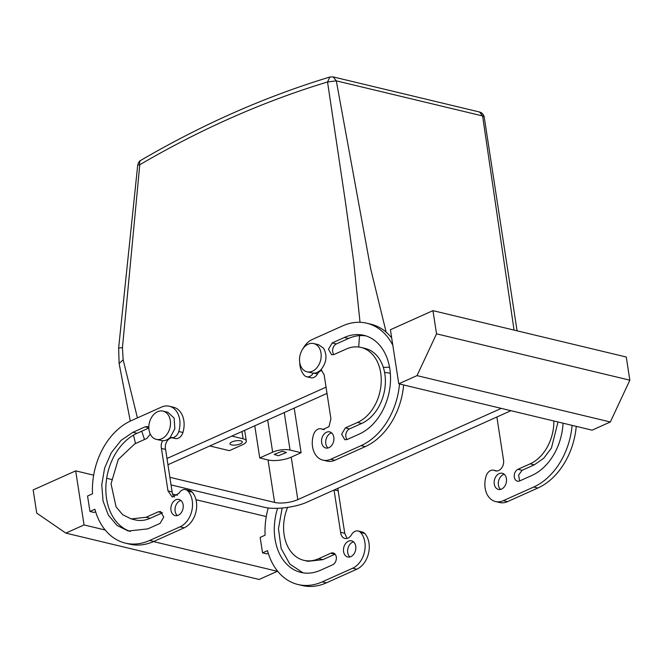 <?xml version="1.0" encoding="UTF-8"?>
<svg xmlns="http://www.w3.org/2000/svg" width="663" height="663" viewBox="0 0 663 663"><rect width="100%" height="100%" fill="white"/><g stroke="black" fill="none" stroke-linecap="round" stroke-linejoin="round"><path stroke-width="0.99" d="M234.122 445.146A6.224 2.088 171.2 0 0 242.285 441.931A6.224 2.088 171.2 0 0 238.15 440.613A6.224 2.088 171.2 0 0 229.986 443.829A6.224 2.088 171.2 0 0 234.122 445.146M231.801 436.088L243.106 438.807A12.448 4.177 -8.8 0 1 246.296 440.986A12.448 4.177 -8.8 0 1 242.277 444.873L229.365 450.666L209.773 445.967M501.286 408.383L297.811 499.629A16.592 5.569 -8.8 0 1 274.606 502.43L169.869 477.31M301.101 452.713L290.054 450.061A12.448 4.177 -8.8 0 0 272.659 452.166L259.747 457.951L268.034 459.94A16.592 5.569 -8.8 0 0 291.231 457.139L301.101 452.713L294.198 408.11M259.747 457.951L254.766 425.795M383.322 367.36L389.554 367.194M166.96 458.514L326.063 387.167M171.046 484.91L263.973 507.195C274.714 509.988 295.541 507.485 307.417 501.974L510.949 410.695M167.921 464.738L327.025 393.391M384.615 372.515A16.592 5.569 -8.8 0 1 389.231 373.095L390.35 373.368M282.339 451.205L274.175 454.428L278.311 455.746L286.474 452.522L282.339 451.205M333.207 76.916L479.506 112.006L482.598 115.942L336.298 80.853L327.539 81.98L329.876 77.016L333.207 76.916L336.298 80.853L370.683 268.797L386.148 332.146M329.876 77.016C265.565 96.508 202.53 124.288 140.78 160.38A6.224 3.489 59.7 0 0 139.777 164.756A1238.451 902.832 -76.5 0 1 327.539 81.98L345.34 201.395L353.652 261.421L360.034 322.309M359.553 335.635L358.675 347.014M140.78 160.38C139.57 160.703 138.55 162.278 137.713 165.095L139.777 164.756L122.448 347.594L123.152 359.769L137.432 417.889M141.733 431.207L144.484 439.511M123.152 359.769L119.125 363.564L130.288 421.104M517.082 330.829L484.214 117.069L482.598 115.942L514.057 330.099M479.506 112.006C482.018 112.677 483.584 114.367 484.214 117.078L484.214 117.094M122.448 347.594L118.627 348.108L119.125 363.564M192.146 492.103A8.296 6.05 -76.5 0 0 189.701 490.595L185.557 489.601A8.296 6.05 103.5 0 1 188.002 491.109L192.146 492.103A20.744 15.125 -76.5 0 1 196.008 511.596A20.744 15.125 -76.5 0 1 184.181 527.823L180.046 526.828A20.744 15.125 -76.5 0 0 191.864 510.601A20.744 15.125 -76.5 0 0 188.002 491.109M178.778 431.505A8.296 6.05 103.5 0 1 171.129 437.539L175.272 438.525A8.296 6.05 -76.5 0 0 182.922 432.5L178.778 431.505A20.744 15.125 -76.5 0 0 169.33 406.237A20.744 15.125 -76.5 0 0 161.507 407.09L131.125 420.715A64.311 46.882 -76.5 0 0 92.505 493.802L87.557 496.023L89.944 511.471L94.9 509.25A64.311 46.882 -76.5 0 0 125.398 543.121L129.542 544.116A64.311 46.882 -76.5 0 0 153.808 541.447L184.181 527.823M95.629 511.77L94.088 512.466L89.944 511.471M182.922 432.5A20.744 15.125 -76.5 0 0 173.474 407.231L169.33 406.237M172.073 437.762A8.296 6.05 -76.5 0 0 165.435 448.669A8.296 6.05 -76.5 0 0 165.584 449.423L161.441 448.428L161.291 447.674A8.296 6.05 -76.5 0 1 162.568 440.738L156.277 439.37A14.52 10.583 103.5 0 1 149.332 422.953A14.52 10.583 103.5 0 1 163.048 411.126A14.52 10.583 103.5 0 1 170.001 427.544A14.52 10.583 103.5 0 1 156.277 439.37M172.123 491.905L165.584 449.423M161.441 448.428L167.988 490.935L172.165 491.913A8.296 6.05 -76.5 0 0 172.247 492.7A8.296 6.05 -76.5 0 0 174.444 497.026M180.933 500.466A8.296 6.05 -76.5 0 0 175.123 511.239A8.296 6.05 -76.5 0 0 177.311 515.565M130.387 531.436A51.863 37.808 -76.5 0 1 105.989 484.388A51.863 37.808 -76.5 0 1 137.067 433.295L148.844 428.016M162.476 512.781A6.224 4.533 -76.5 0 0 162.369 512.822L150.219 518.275A39.415 28.733 -76.5 0 1 135.343 519.908L131.199 518.914L146.075 517.281L150.219 518.275M313.897 373.17L317.469 374.023A8.296 6.05 103.5 0 1 321.928 370.319M317.469 374.023A8.296 6.05 103.5 0 1 310.814 377.744L306.671 376.75A8.296 6.05 103.5 0 1 304.226 375.25A20.744 15.125 103.5 0 1 299.701 362.388M302.999 348.655A20.744 15.125 103.5 0 1 312.19 339.522L342.572 325.898A64.311 46.882 103.5 0 1 366.83 323.237L370.973 324.224A64.311 46.882 103.5 0 1 391.692 337.981M403.643 384.963A64.311 46.882 103.5 0 1 365.247 446.63L334.865 460.255A20.744 15.125 103.5 0 1 327.041 461.116L322.898 460.122A20.744 15.125 103.5 0 1 313.458 434.853A8.296 6.05 103.5 0 1 321.099 428.82A8.296 6.05 103.5 0 1 322.019 429.152L323.9 429.599M327.994 447.997A8.296 6.05 103.5 0 1 325.798 443.663A8.296 6.05 103.5 0 1 331.616 432.889M333.895 354.572A6.224 4.533 103.5 0 1 332.818 348.738A6.224 4.533 103.5 0 1 336.356 343.931L348.506 338.478A51.863 37.808 103.5 0 1 365.984 335.917M361.028 347.445A39.415 28.733 103.5 0 1 381.192 382.543A39.415 28.733 103.5 0 1 357.514 422.464L345.365 427.908L341.627 434.215L344.81 439.76L347.155 439.503L359.313 434.05A51.863 37.808 103.5 0 0 390.466 381.523A51.863 37.808 103.5 0 0 363.929 335.337A51.863 37.808 103.5 0 0 344.362 337.484L332.213 342.937L328.475 349.244L331.657 354.78L334.003 354.523L346.152 349.078A39.415 28.733 103.5 0 1 361.028 347.445L365.172 348.431A39.415 28.733 103.5 0 1 385.336 383.537A39.415 28.733 103.5 0 1 361.658 423.458L349.509 428.903A6.224 4.533 103.5 0 0 345.978 433.71A6.224 4.533 103.5 0 0 347.056 439.544M347.047 538.422L344.768 533.309L340.625 532.314A8.296 6.05 -76.5 0 0 340.716 533.102A8.296 6.05 -76.5 0 0 344.851 538.439A8.296 6.05 -76.5 0 0 351.506 534.718A8.296 6.05 -76.5 0 1 358.161 530.997A8.296 6.05 -76.5 0 1 360.606 532.497A20.744 15.125 -76.5 0 1 364.468 551.997A20.744 15.125 -76.5 0 1 352.65 568.224L322.268 581.849A64.311 46.882 -76.5 0 1 298.002 584.517A64.311 46.882 -76.5 0 1 267.504 550.646L262.548 552.867L260.161 537.411L265.109 535.198A64.311 46.882 -76.5 0 1 268.217 507.941M340.625 532.314L334.044 490.032M355.733 546.188A8.296 6.05 -76.5 0 0 351.597 540.842A8.296 6.05 -76.5 0 0 343.583 551.641A8.296 6.05 -76.5 0 0 347.727 556.986A8.296 6.05 -76.5 0 0 355.733 546.188M287.601 507.41A39.415 28.733 -76.5 0 0 303.811 560.31A39.415 28.733 -76.5 0 0 318.679 558.677L330.829 553.224A6.224 4.533 -76.5 0 1 333.182 552.967A6.224 4.533 -76.5 0 1 336.365 558.511A6.224 4.533 -76.5 0 1 332.627 564.81L320.478 570.263A51.863 37.808 -76.5 0 1 300.903 572.409A51.863 37.808 -76.5 0 1 277.582 508.306M572.111 425.364A64.311 46.882 103.5 0 1 533.707 487.032L503.333 500.656A20.744 15.125 103.5 0 1 495.501 501.518A20.744 15.125 103.5 0 1 486.062 476.241A8.296 6.05 103.5 0 1 493.711 470.216A8.296 6.05 103.5 0 1 494.623 470.539A8.296 6.05 103.5 0 0 495.534 470.871A8.296 6.05 103.5 0 0 503.548 460.081A8.296 6.05 103.5 0 0 503.399 459.318L496.877 417.01M506.416 478.62A8.296 6.05 103.5 0 1 498.402 489.41A8.296 6.05 103.5 0 1 494.266 484.065A8.296 6.05 103.5 0 1 502.272 473.274A8.296 6.05 103.5 0 1 506.416 478.62M563.061 423.193A51.863 37.808 103.5 0 1 531.917 475.446L519.767 480.89A6.224 4.533 103.5 0 1 517.413 481.156A6.224 4.533 103.5 0 1 514.231 475.611A6.224 4.533 103.5 0 1 517.969 469.305L530.118 463.86A39.415 28.733 103.5 0 0 553.854 420.988M168.021 490.918L172.247 497.043L178.902 493.322A8.296 6.05 103.5 0 1 185.557 489.601M125.398 543.121A64.311 46.882 -76.5 0 0 149.664 540.453L180.046 526.828M75.681 470.863L84.052 524.93L65.828 533.11L36.738 513.104L33.15 489.932L75.681 470.863L93.665 475.172M277.291 570.76L277.374 571.299L153.493 541.588M105.193 530.002L84.052 524.93M266.277 516.568L195.991 499.711M177.435 495.261L172.579 494.101M111.425 479.432L106.677 478.288M268.233 553.166L266.692 553.862L262.548 552.867M171.129 437.539A8.296 6.05 103.5 0 1 170.325 437.257A14.52 10.583 103.5 0 1 162.568 440.738M161.407 448.445L165.551 449.439M170.979 510.245A8.296 6.05 -76.5 0 0 175.115 515.59A8.296 6.05 -76.5 0 0 183.129 504.792A8.296 6.05 -76.5 0 0 178.985 499.454A8.296 6.05 -76.5 0 0 170.979 510.245M137.067 433.295L132.923 432.301L145.073 426.856L147.418 426.599L148.827 427.312M132.923 432.301L121.064 440.389L111.276 452.771L104.605 468.136L101.762 484.827L103.063 501.071L108.359 515.118L117.078 525.469L128.299 531.022L147.866 528.867L160.023 523.422L163.761 517.115L160.579 511.571L158.225 511.828L146.075 517.281M150.269 434.116L146.863 438.442L134.713 443.895L118.263 459.451L111.036 483.816L116.05 506.83L122.68 514.703L131.199 518.914M306.961 371.794A14.52 10.583 -76.5 0 0 319.309 363.946A14.52 10.583 -76.5 0 0 318.671 347.014A14.52 10.583 -76.5 0 0 313.732 343.558A14.52 10.583 -76.5 0 0 301.383 351.407A14.52 10.583 -76.5 0 0 302.021 368.346A14.52 10.583 -76.5 0 0 306.961 371.794L313.251 373.161C316.027 373.244 318.605 372.084 321 369.689L324.124 374.653L330.787 417.922A8.296 6.05 103.5 0 1 330.945 418.684L328.964 426.699L322.931 429.475L322.019 429.152M313.251 373.161A8.296 6.05 103.5 0 1 306.671 376.75M366.83 323.237A64.311 46.882 103.5 0 1 392.819 345.257M398.786 383.794L592.1 430.163L610.333 421.983L629.85 380.189L626.262 357.009L432.947 310.649L390.416 329.726L398.786 383.794L417.01 375.623L610.333 421.983M399.507 383.968A64.311 46.882 103.5 0 1 361.103 445.635L330.729 459.26A20.744 15.125 103.5 0 1 322.898 460.122M321.663 442.677A8.296 6.05 103.5 0 1 329.668 431.878A8.296 6.05 103.5 0 1 333.812 437.224A8.296 6.05 103.5 0 1 325.798 448.014A8.296 6.05 103.5 0 1 321.663 442.677M344.735 533.301L338.155 490.827L334.309 489.907M337.923 488.291L338.188 490.819L334.343 489.899M298.002 584.517L302.146 585.512A64.311 46.882 -76.5 0 0 326.411 582.843L356.793 569.219A20.744 15.125 -76.5 0 0 368.611 552.983A20.744 15.125 -76.5 0 0 364.749 533.491A8.296 6.05 -76.5 0 0 362.305 531.991L358.161 530.997M353.545 541.862A8.296 6.05 -76.5 0 0 347.727 552.635A8.296 6.05 -76.5 0 0 349.915 556.961M303.811 560.31L307.955 561.304L322.823 559.671L318.679 558.677M335.08 554.169L322.823 559.671M282.14 508.04L278.46 528.767L281.17 548.533L289.83 564.072L302.999 572.832M576.255 426.359A64.311 46.882 103.5 0 1 537.85 488.026L507.477 501.651A20.744 15.125 103.5 0 1 499.645 502.513L495.501 501.518M500.598 489.393A8.296 6.05 103.5 0 1 498.41 485.059A8.296 6.05 103.5 0 1 504.22 474.285M519.659 480.94L518.582 475.106L522.112 470.299L534.262 464.854L530.118 463.86M557.997 421.983L551.442 448.031L543.759 458.241L534.262 464.854M163.048 411.126L167.88 412.287L174.137 418.096L174.833 428.704L170.325 437.257M277.374 571.299L259.142 579.47L65.828 533.11M321 369.689C326.635 362.578 327.472 355.409 323.503 348.166L318.563 344.719L313.732 343.558M417.01 375.623L436.536 333.829L432.947 310.649M436.536 333.829L629.85 380.189M243.106 438.807L241.978 431.522M274.606 502.43L268.034 459.94M297.811 499.629L291.231 457.139M272.659 452.166L267.678 420.002M290.054 450.061L284.253 412.568M149.664 540.453L153.808 541.447M148.835 427.759L145.073 426.856M162.369 512.822L158.225 511.828M361.103 445.635L365.247 446.63M330.729 459.26L334.865 460.255M332.213 342.937L336.356 343.931M357.514 422.464L361.658 423.458M345.365 427.908L349.509 428.903M344.362 337.484L348.506 338.478M326.411 582.843L322.268 581.849M356.793 569.219L352.65 568.224M364.749 533.491L360.606 532.497M334.972 554.218L330.829 553.224M496.496 470.995L494.623 470.539M503.333 500.656L507.477 501.651M537.85 488.026L533.707 487.032M517.969 469.305L522.112 470.299M246.296 440.986L244.647 430.328M133.52 435.119L135.501 443.539M137.713 165.095L118.627 348.108M321.099 428.82L324.306 429.591M496.91 470.979L493.711 470.216"/></g></svg>

